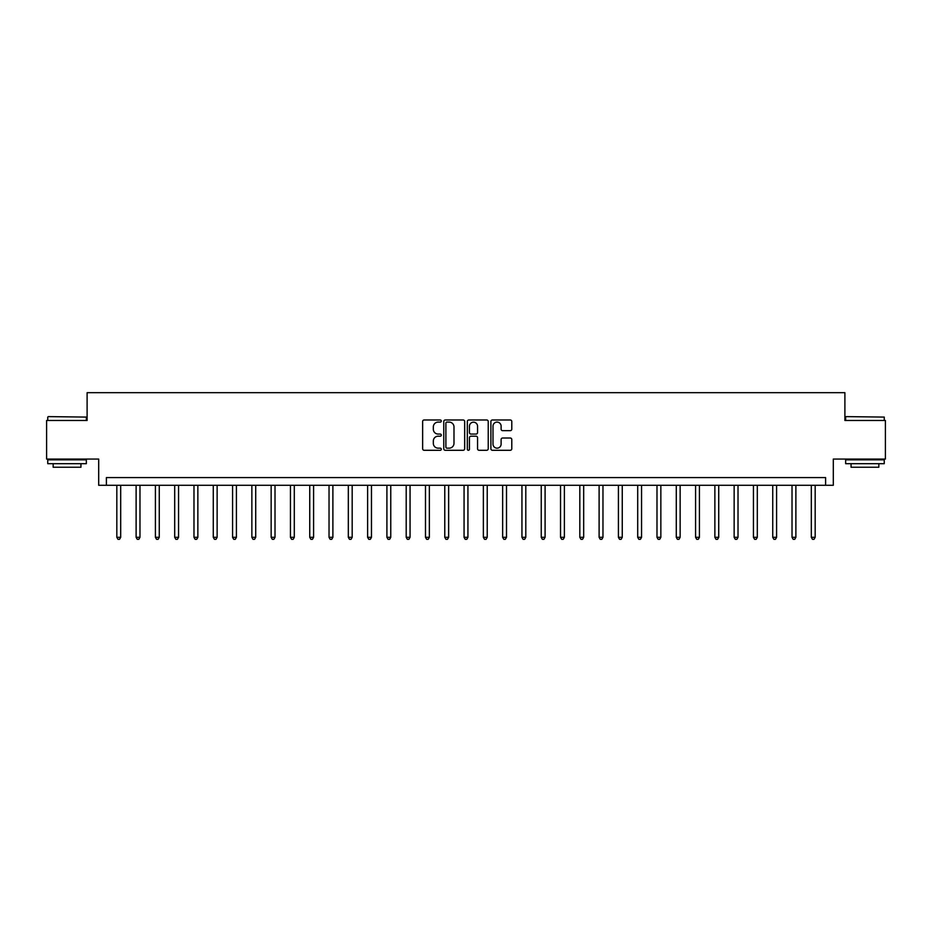 <?xml version="1.0" encoding="UTF-8"?>
<svg xmlns="http://www.w3.org/2000/svg" width="932" height="932" viewBox="0 0 932 932"><rect width="100%" height="100%" fill="white"/><g stroke="black" fill="none" stroke-linecap="round" stroke-linejoin="round"><path stroke-width="1.4" d="M441.302 421.043A1.06 1.06 0 0 0 440.242 419.983L424.153 419.983A1.515 1.515 0 0 0 422.639 421.497L422.639 448.77A1.515 1.515 0 0 0 424.153 450.284L440.242 450.284A1.06 1.06 0 0 0 441.302 449.224A1.06 1.06 0 0 0 440.242 448.164L438.168 448.164A4.846 4.846 0 0 1 433.322 443.317L433.322 441.046A4.846 4.846 0 0 1 438.168 436.199L440.242 436.199A1.06 1.06 0 0 0 441.302 435.139A1.06 1.06 0 0 0 440.242 434.067L438.168 434.067A4.846 4.846 0 0 1 433.322 429.221L433.322 426.949A4.846 4.846 0 0 1 438.168 422.103L440.242 422.103A1.06 1.06 0 0 0 441.302 421.043M510.27 430.666A1.515 1.515 0 0 0 511.785 429.151L511.785 421.497A1.515 1.515 0 0 0 510.27 419.983L492.399 419.983A1.515 1.515 0 0 0 490.884 421.497L490.884 448.77A1.515 1.515 0 0 0 492.399 450.284L510.27 450.284A1.515 1.515 0 0 0 511.785 448.77L511.785 439.531A1.515 1.515 0 0 0 510.27 438.017L502.628 438.017A1.515 1.515 0 0 0 501.113 439.531L501.113 444.11A4.054 4.054 0 0 1 497.059 448.164A4.054 4.054 0 0 1 493.005 444.11L493.005 426.157A4.054 4.054 0 0 1 497.059 422.103A4.054 4.054 0 0 1 501.113 426.157L501.113 429.151A1.515 1.515 0 0 0 502.628 430.666L510.27 430.666M825.601 485.292L833.313 485.292L833.313 459.057L885.4 459.057L885.4 420.472L844.893 420.472L844.893 392.687L87.107 392.687L87.107 420.472L46.6 420.472L46.6 459.057L98.687 459.057L98.687 485.292L825.601 485.292L825.601 477.58L106.399 477.58L106.399 485.292M464.672 421.497A1.515 1.515 0 0 0 463.157 419.983L445.286 419.983A1.515 1.515 0 0 0 443.772 421.497L443.772 448.77A1.515 1.515 0 0 0 445.286 450.284L463.157 450.284A1.515 1.515 0 0 0 464.672 448.77L464.672 421.497M468.843 419.983L486.714 419.983A1.515 1.515 0 0 1 488.228 421.497L488.228 448.77A1.515 1.515 0 0 1 486.714 450.284L479.071 450.284A1.515 1.515 0 0 1 477.557 448.77L477.557 437.714A1.515 1.515 0 0 0 476.031 436.199L470.963 436.199A1.515 1.515 0 0 0 469.448 437.714L469.448 449.224A1.06 1.06 0 0 1 468.388 450.284A1.06 1.06 0 0 1 467.328 449.224L467.328 421.497A1.515 1.515 0 0 1 468.843 419.983M446.952 422.103A1.06 1.06 0 0 0 445.892 423.163L445.892 447.104A1.06 1.06 0 0 0 446.952 448.164L449.142 448.164A4.846 4.846 0 0 0 453.989 443.317L453.989 426.949A4.846 4.846 0 0 0 449.142 422.103L446.952 422.103M477.557 426.239A4.054 4.054 0 0 0 473.503 422.184A4.054 4.054 0 0 0 469.448 426.239L469.448 432.553A1.515 1.515 0 0 0 470.963 434.067L476.031 434.067A1.515 1.515 0 0 0 477.557 432.553L477.557 426.239M116.826 485.292L116.826 537.298L120.682 537.298L120.682 485.292M120.682 537.298L119.517 539.313L117.98 539.313L116.826 537.298M136.119 485.292L136.119 537.298L139.975 537.298L139.975 485.292M139.975 537.298L138.81 539.313L137.272 539.313L136.119 537.298M155.399 485.292L155.399 537.298L159.267 537.298L159.267 485.292M159.267 537.298L158.102 539.313L156.564 539.313L155.399 537.298M174.692 485.292L174.692 537.298L178.56 537.298L178.56 485.292M178.56 537.298L177.395 539.313L175.857 539.313L174.692 537.298M193.984 485.292L193.984 537.298L197.852 537.298L197.852 485.292M197.852 537.298L196.687 539.313L195.149 539.313L193.984 537.298M48.219 416.616L86.338 417.082L48.219 416.616M67.046 463.682L47.753 463.682L47.753 459.825L86.338 459.825L86.338 463.682L67.046 463.682M80.944 463.682L80.944 467.235L53.159 467.235L53.159 463.682M846.128 416.616L884.247 417.082L846.128 416.616M864.954 463.682L845.662 463.682L845.662 459.825L884.247 459.825L884.247 463.682L864.954 463.682M878.841 463.682L878.841 467.235L851.056 467.235L851.056 463.682M213.277 485.292L213.277 537.298L217.133 537.298L217.133 485.292M217.133 537.298L215.979 539.313L214.442 539.313L213.277 537.298M232.569 485.292L232.569 537.298L236.425 537.298L236.425 485.292M236.425 537.298L235.272 539.313L233.734 539.313L232.569 537.298M251.861 485.292L251.861 537.298L255.718 537.298L255.718 485.292M255.718 537.298L254.564 539.313L253.015 539.313L251.861 537.298M271.154 485.292L271.154 537.298L275.01 537.298L275.01 485.292M275.01 537.298L273.857 539.313L272.307 539.313L271.154 537.298M290.446 485.292L290.446 537.298L294.302 537.298L294.302 485.292M294.302 537.298L293.149 539.313L291.6 539.313L290.446 537.298M309.739 485.292L309.739 537.298L313.595 537.298L313.595 485.292M313.595 537.298L312.441 539.313L310.892 539.313L309.739 537.298M329.031 485.292L329.031 537.298L332.887 537.298L332.887 485.292M332.887 537.298L331.734 539.313L330.184 539.313L329.031 537.298M348.323 485.292L348.323 537.298L352.18 537.298L352.18 485.292M352.18 537.298L351.026 539.313L349.477 539.313L348.323 537.298M367.616 485.292L367.616 537.298L371.472 537.298L371.472 485.292M371.472 537.298L370.319 539.313L368.769 539.313L367.616 537.298M386.908 485.292L386.908 537.298L390.764 537.298L390.764 485.292M390.764 537.298L389.611 539.313L388.062 539.313L386.908 537.298M406.201 485.292L406.201 537.298L410.057 537.298L410.057 485.292M410.057 537.298L408.892 539.313L407.354 539.313L406.201 537.298M425.493 485.292L425.493 537.298L429.349 537.298L429.349 485.292M429.349 537.298L428.184 539.313L426.646 539.313L425.493 537.298M444.774 485.292L444.774 537.298L448.642 537.298L448.642 485.292M448.642 537.298L447.477 539.313L445.939 539.313L444.774 537.298M464.066 485.292L464.066 537.298L467.934 537.298L467.934 485.292M467.934 537.298L466.769 539.313L465.231 539.313L464.066 537.298M483.358 485.292L483.358 537.298L487.226 537.298L487.226 485.292M487.226 537.298L486.061 539.313L484.524 539.313L483.358 537.298M502.651 485.292L502.651 537.298L506.507 537.298L506.507 485.292M506.507 537.298L505.354 539.313L503.816 539.313L502.651 537.298M521.943 485.292L521.943 537.298L525.799 537.298L525.799 485.292M525.799 537.298L524.646 539.313L523.108 539.313L521.943 537.298M541.236 485.292L541.236 537.298L545.092 537.298L545.092 485.292M545.092 537.298L543.938 539.313L542.389 539.313L541.236 537.298M560.528 485.292L560.528 537.298L564.384 537.298L564.384 485.292M564.384 537.298L563.231 539.313L561.681 539.313L560.528 537.298M579.821 485.292L579.821 537.298L583.677 537.298L583.677 485.292M583.677 537.298L582.523 539.313L580.974 539.313L579.821 537.298M599.113 485.292L599.113 537.298L602.969 537.298L602.969 485.292M602.969 537.298L601.816 539.313L600.266 539.313L599.113 537.298M618.405 485.292L618.405 537.298L622.261 537.298L622.261 485.292M622.261 537.298L621.108 539.313L619.559 539.313L618.405 537.298M637.698 485.292L637.698 537.298L641.554 537.298L641.554 485.292M641.554 537.298L640.401 539.313L638.851 539.313L637.698 537.298M656.99 485.292L656.99 537.298L660.846 537.298L660.846 485.292M660.846 537.298L659.693 539.313L658.143 539.313L656.99 537.298M676.283 485.292L676.283 537.298L680.139 537.298L680.139 485.292M680.139 537.298L678.985 539.313L677.436 539.313L676.283 537.298M695.575 485.292L695.575 537.298L699.431 537.298L699.431 485.292M699.431 537.298L698.266 539.313L696.728 539.313L695.575 537.298M714.867 485.292L714.867 537.298L718.723 537.298L718.723 485.292M718.723 537.298L717.558 539.313L716.021 539.313L714.867 537.298M734.148 485.292L734.148 537.298L738.016 537.298L738.016 485.292M738.016 537.298L736.851 539.313L735.313 539.313L734.148 537.298M753.44 485.292L753.44 537.298L757.308 537.298L757.308 485.292M757.308 537.298L756.143 539.313L754.605 539.313L753.44 537.298M772.733 485.292L772.733 537.298L776.601 537.298L776.601 485.292M776.601 537.298L775.436 539.313L773.898 539.313L772.733 537.298M792.025 485.292L792.025 537.298L795.881 537.298L795.881 485.292M795.881 537.298L794.728 539.313L793.19 539.313L792.025 537.298M811.318 485.292L811.318 537.298L815.174 537.298L815.174 485.292M815.174 537.298L814.02 539.313L812.483 539.313L811.318 537.298M47.753 420.472L47.753 417.082M56.549 459.825L56.549 459.057M77.542 459.825L77.542 459.057M86.338 420.472L86.338 417.082M845.662 420.472L845.662 417.082M854.458 459.825L854.458 459.057M875.451 459.825L875.451 459.057M884.247 420.472L884.247 417.082"/></g></svg>
